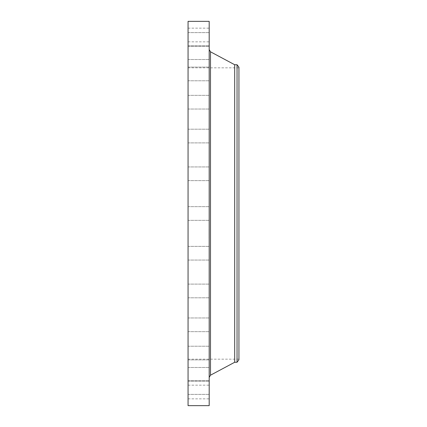 <?xml version="1.0" encoding="UTF-8"?>
<svg xmlns="http://www.w3.org/2000/svg" width="427" height="427" viewBox="0 0 427 427"><rect width="100%" height="100%" fill="white"/><g stroke="black" fill="none" stroke-linecap="round" stroke-linejoin="round"><path stroke-width="0.32" stroke-dasharray="2.13 1.6" d="M188.061 216.783L188.061 206.657L188.061 216.783M209.187 216.783L209.187 206.657L209.187 216.783M188.061 21.35L188.061 405.65M188.061 341.333L188.061 67.834L188.061 341.333M188.061 178.31L188.061 166.936L188.061 178.31M188.061 141.609L188.061 129.205L188.061 141.609M188.061 108.506L188.061 95.354L188.061 108.506M188.061 80.671L188.061 67.087L188.061 80.671M188.061 59.497L188.061 45.822L188.061 59.497M188.061 46.047L188.061 32.617L188.061 46.047M188.061 40.992L188.061 28.145L188.061 40.992M188.061 44.589L188.061 32.617L188.061 44.589M188.061 56.652L188.061 45.822L188.061 56.652M188.061 76.582L188.061 67.087L188.061 76.582M188.061 103.377L188.061 95.354L188.061 103.377M188.061 135.695L188.061 142.89L188.061 135.695M188.061 171.916L188.061 180.621L188.061 171.916M188.061 248.69L188.061 260.064L188.061 248.69M188.061 285.391L188.061 297.795L188.061 285.391M188.061 318.494L188.061 331.646L188.061 318.494M188.061 346.329L188.061 359.913L188.061 346.329M188.061 367.503L188.061 381.178L188.061 367.503M188.061 380.953L188.061 394.383L188.061 380.953M188.061 386.008L188.061 398.855L188.061 386.008M188.061 382.411L188.061 394.383L188.061 382.411M188.061 370.348L188.061 381.178L188.061 370.348M188.061 350.418L188.061 359.913L188.061 350.418M188.061 323.623L188.061 331.646L188.061 323.623M188.061 291.305L188.061 284.11L188.061 291.305M188.061 255.084L188.061 246.379L188.061 255.084M209.187 21.35L209.187 405.65M238.939 85.667L238.939 359.166L238.939 85.667M238.939 67.215L238.939 359.785M237.038 64.739L237.038 362.261M234.695 64.739L234.695 362.261M209.187 357.319L209.187 377.383M209.187 248.69L209.187 260.064L209.187 248.69M209.187 141.609L209.187 129.205L209.187 141.609M209.187 285.391L209.187 297.795L209.187 285.391M209.187 108.506L209.187 95.354L209.187 108.506M209.187 318.494L209.187 331.646L209.187 318.494M209.187 80.671L209.187 67.087L209.187 80.671M209.187 346.329L209.187 359.913L209.187 346.329M209.187 59.497L209.187 45.822L209.187 59.497M209.187 367.503L209.187 381.178L209.187 367.503M209.187 46.047L209.187 32.617L209.187 46.047M209.187 380.953L209.187 394.383L209.187 380.953M209.187 40.992L209.187 28.145L209.187 40.992M209.187 386.008L209.187 398.855L209.187 386.008M209.187 44.589L209.187 32.617L209.187 44.589M209.187 382.411L209.187 394.383L209.187 382.411M209.187 56.652L209.187 45.822L209.187 56.652M209.187 370.348L209.187 381.178L209.187 370.348M209.187 76.582L209.187 67.087L209.187 76.582M209.187 350.418L209.187 359.913L209.187 350.418M209.187 103.377L209.187 95.354L209.187 103.377M209.187 323.623L209.187 331.646L209.187 323.623M209.187 135.695L209.187 142.89L209.187 135.695M209.187 291.305L209.187 284.11L209.187 291.305M209.187 171.916L209.187 180.621L209.187 171.916M209.187 255.084L209.187 246.379L209.187 255.084M209.187 178.31L209.187 166.936L209.187 178.31M209.187 228.557L209.187 238.447L209.187 228.557M209.038 238.415L209.038 228.53L209.038 238.415M209.038 229.603L209.038 237.396L209.187 229.603M209.038 232.694L209.038 230.425L209.187 232.694M209.038 237.593L209.038 238.191L209.187 237.593M209.038 236.654L209.038 237.252L209.187 236.654M209.038 229.379L209.038 228.781L209.187 229.379M209.038 230.318L209.038 229.721L209.187 230.318M209.187 231.685L209.187 232.085L209.038 231.685M209.187 232.923L209.038 232.635L209.038 232.923M209.187 233.521L209.187 235.757L209.038 233.521M209.187 234.562L209.187 235.261L209.038 234.551M209.187 235.042L209.187 233.831L209.038 235.042M209.187 233.686L209.187 234.284L209.187 233.686M209.187 231.023L209.187 230.425L209.187 231.023M210.495 51.8L210.495 375.2M188.061 220.343L209.187 220.343L188.061 220.343M188.061 206.657L209.187 206.657L188.061 206.657M188.061 359.166L238.939 359.166M209.187 69.681L209.187 49.617M188.061 67.834L238.939 67.834M188.061 246.379L209.187 246.379L188.061 246.379M188.061 260.064L209.187 260.064L188.061 260.064M188.061 142.89L209.187 142.89L188.061 142.89M188.061 129.205L209.187 129.205L188.061 129.205M188.061 284.11L209.187 284.11L188.061 284.11M188.061 297.795L209.187 297.795L188.061 297.795M188.061 109.04L209.187 109.04L188.061 109.04M188.061 95.354L209.187 95.354L188.061 95.354M188.061 317.96L209.187 317.96L188.061 317.96M188.061 331.646L209.187 331.646L188.061 331.646M188.061 80.778L209.187 80.778L188.061 80.778M188.061 67.087L209.187 67.087L188.061 67.087M188.061 346.222L209.187 346.222L188.061 346.222M188.061 359.913L209.187 359.913L188.061 359.913M188.061 45.822L209.187 45.822L188.061 45.822M188.061 59.508L209.187 59.508L188.061 59.508M188.061 381.178L209.187 381.178L188.061 381.178M188.061 367.492L209.187 367.492L188.061 367.492M188.061 32.617L209.187 32.617L188.061 32.617M188.061 46.303L209.187 46.303L188.061 46.303M188.061 394.383L209.187 394.383L188.061 394.383M188.061 380.697L209.187 380.697L188.061 380.697M188.061 28.145L209.187 28.145M188.061 41.83L209.187 41.83M188.061 398.855L209.187 398.855M188.061 385.17L209.187 385.17M188.061 166.936L209.187 166.936L188.061 166.936M188.061 180.621L209.187 180.621L188.061 180.621"/><path stroke-width="0.64" d="M188.061 405.65L188.061 21.35L209.187 21.35L209.187 405.65L188.061 405.65M237.038 64.739L237.038 362.261L238.939 359.785L238.939 67.215L237.038 64.739L234.695 64.739L210.495 51.8L209.187 49.617M237.038 362.261L234.695 362.261L234.695 64.739M234.695 362.261L210.495 375.2L210.495 51.8M210.495 375.2L209.187 377.383"/></g></svg>
